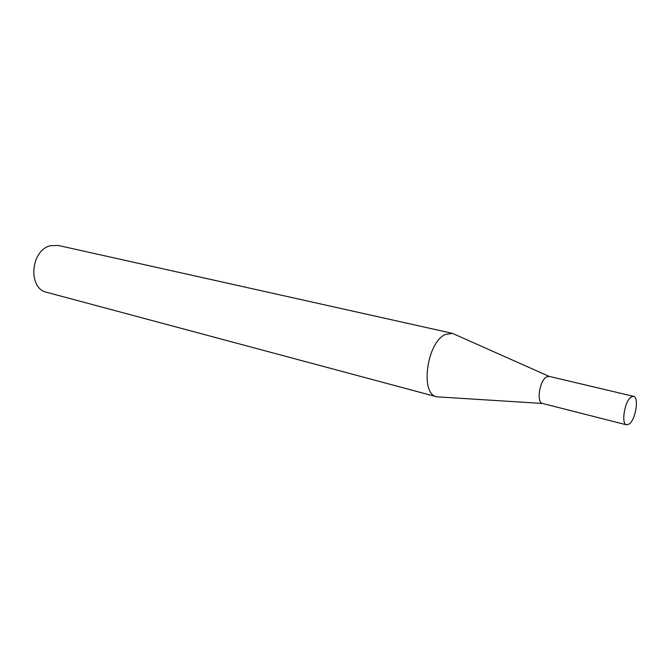 <?xml version="1.0" encoding="UTF-8"?>
<svg xmlns="http://www.w3.org/2000/svg" width="670" height="670" viewBox="0 0 670 670"><rect width="100%" height="100%" fill="white"/><g stroke="black" fill="none" stroke-linecap="round" stroke-linejoin="round"><path stroke-width="1" d="M633.577 396.339L631.073 397.067C624.574 401.213 620.881 424.21 626.584 424.839L629.247 424.026C635.713 419.613 639.281 397.009 633.577 396.339L549.157 376.381L546.435 377.001C539.476 380.744 536.26 402.645 542.516 403.457L436.798 396.816C419.797 394.303 426.773 342.269 445.382 334.464L452.376 333.342L549.191 376.398M452.376 333.342L58.282 245.463L50.543 245.714C30.51 250.027 27.554 288.611 46.783 292.329L436.798 396.816M542.516 403.457L626.584 424.839"/></g></svg>
